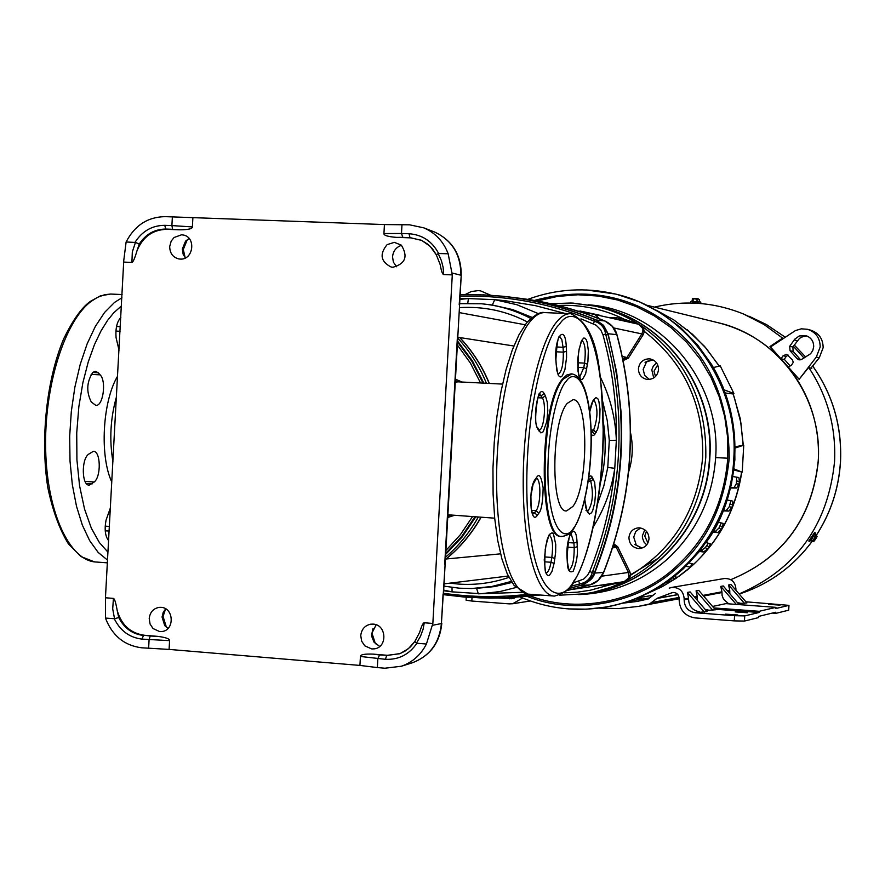 <?xml version="1.0" encoding="UTF-8"?>
<svg xmlns="http://www.w3.org/2000/svg" width="885" height="885" viewBox="0 0 885 885"><rect width="100%" height="100%" fill="white"/><g stroke="black" fill="none" stroke-linecap="round" stroke-linejoin="round"><path stroke-width="1.33" d="M113.424 598.393L112.705 608.847L114.287 617.365L114.74 618.715L118.723 617.531L117.229 610.628C115.824 602.663 114.563 598.592 113.424 598.393L105.448 597.773L123.778 260.345L126.124 241.992C134.73 225.376 147.751 216.925 165.185 216.637L384.433 224.569L409.567 224.812L423.738 227.832C435.343 232.821 443.485 241.461 448.164 253.763L452.29 274.892L432.853 623.449L426.415 644.014C420.806 654.944 412.454 662.345 401.336 666.25L384.898 668.219L377.342 667.578L377.84 658.672L379.599 654.944L373.171 654.126C364.642 653.805 360.394 654.579 360.427 656.46L359.93 665.42L377.342 667.578M114.74 618.715L105.448 618.073L105.448 597.773M443.673 274.56L443.119 267.336L441.416 260.666L438.175 253.519L436.36 254.913L440.155 264.515C441.327 271.087 442.5 274.438 443.673 274.56L452.29 274.892M438.175 253.519L448.164 253.763M537.328 300.977L557.462 296.42L577.927 294.782L598.194 296.044L617.697 300.026L636.271 306.564L654.236 315.812L671.239 327.793L686.66 342.296L700.024 358.956L710.943 377.264L719.206 396.69L724.715 416.625L727.592 437.057L727.791 458.22C724.074 502.658 706.772 538.865 675.897 566.842C641.548 599.278 580.936 614.931 530.591 596.125M527.316 596.424C574.984 615.894 639.733 603.736 678.297 566.599C707.657 540.403 724.627 504.306 729.207 458.297C728.809 401.524 710.157 357.96 673.253 327.605C632.664 295.479 586.368 286.43 534.352 300.458M455.443 379.167L461.992 382.032M453.928 515.479L447.733 517.515M396.591 266.783L393.371 262.126L392.542 256.805C393.194 250.953 396.181 247.125 401.524 245.322M185.385 257.933L183.118 254.172L182.332 248.995L185.54 241.162L189.091 238.463M167.962 628.472L164.732 625.629L162.055 617.011L163.238 612.298L165.683 608.869M379.709 646.437L374.023 642.178L371.667 636.238L371.567 633.815L376.169 624.788M387.132 244.625C379.322 254.117 380.65 261.584 391.104 267.005L392.973 267.237C405.441 263.763 408.228 256.396 401.314 245.134L394.356 242.357L387.132 244.625M169.699 246.528C169.82 253.176 172.829 257.303 178.748 258.918L180.197 259.084C193.483 260.223 196.393 237.025 183.206 235.001L181.525 234.802L174.046 237.512L171.159 241.174L169.699 246.528M153.083 628.571L159.676 631.58L161.8 631.536C174.81 630.529 174.068 607.741 161.004 607.342L159.112 607.375C153.293 608.471 149.996 612.21 149.211 618.571L150.074 624.047L153.083 628.571M364.819 645.851L371.744 648.948L374.51 648.827C387.796 647.223 386.535 624.511 373.127 624.113L370.671 624.19C364.819 625.496 361.511 629.29 360.748 635.585L361.666 641.205L364.819 645.851M513.975 597.275L540.469 595.03L513.964 597.275M590.173 584.841L566.721 590.649L590.052 584.874L581.091 585.405C589.266 581.91 593.791 577.794 594.643 573.071L603.548 572.462M587.109 593.47L589.454 593.094C653.185 584.62 706.661 525.015 709.527 457.379C714.56 387.464 664.447 320.204 599.189 307.062L596.435 306.442M594.864 306.077L572.838 303.079L550.68 303.71L571.256 303.013L594.864 306.077C610.528 309.562 625.142 315.613 638.682 324.231L638.749 324.275M599.466 318.777L594.974 314.529L638.782 324.286L642.809 326.864L644.369 331.444L642.842 331.222L642.897 328.612L638.594 324.253L618.294 319.264L618.892 318.069L624.312 319.264L623.704 320.447M613.891 543.91L617.708 546.742L629.877 571.843L630.662 575.173L628.604 579.498L624.312 581.622L579.62 588.326L582.85 586.855M624.379 581.611L609.389 584.941L609.123 583.89M628.947 537.516C629.689 531.918 632.786 528.699 638.218 527.858L639.545 527.858C645.596 528.887 648.749 532.56 649.004 538.865C648.285 544.341 645.287 547.561 640.01 548.501L638.384 548.523C632.344 547.483 629.191 543.81 628.947 537.516M640.552 527.98L635.773 531.454L633.726 537.095L636.049 544.319L634.788 544.452L641.791 548.158M638.439 368.691C639.39 362.452 642.93 359.166 649.048 358.834L650.165 358.945C655.597 360.328 658.385 363.89 658.528 369.665C657.566 375.904 654.015 379.189 647.886 379.51L647.068 379.444C641.481 378.172 638.605 374.587 638.439 368.691M651.891 359.398L645.032 362.286L646.282 362.485L643.163 369.399L644.7 375.494L649.413 379.466M644.789 529.794L642.366 535.867L642.466 537.947L644.037 542.14L646.681 544.894M643.008 547.704L641.481 547.726L634.788 544.452M645.032 362.286L653.042 359.896M656.548 362.894L653.373 365.925L651.791 369.819L653.716 377.95M586.965 593.492C651.836 586.301 706.993 526.088 709.858 457.39C715.025 386.336 663.119 318.257 596.534 306.464M111.798 482.048C99.507 455.93 102.516 401.215 117.628 376.114M458.209 381.844L455.277 382.121M447.887 514.782L494.682 518.179M459.592 304.916L443.474 593.879M445.1 564.663L441.416 623.56C439.414 642.919 429.833 655.962 412.664 662.677L411.492 663.042M580.969 318.854L596.114 325.204L600.672 329.784L602.95 334.773C612.475 369.145 616.945 404.301 616.347 440.265L609.289 440.42L607.276 420.652L602.663 401.37M467.767 303.256L468.43 298.577L494.781 299.672L517.05 304.761L538.467 313.677M600.45 377.309C610.219 397.144 615.517 418.129 616.347 440.265L614.776 468.32C611.336 504.107 602.962 538.5 589.664 571.5L587.529 575.316L583.669 579.078L573.026 582.983M522.139 592.308L478.342 593.813L476.584 588.315M597.696 503.421L603.869 485.776L607.774 467.424L614.776 468.32C611.635 489.25 604.499 508.709 593.392 526.708M105.448 618.073C112.185 635.563 124.188 645.464 141.456 647.776L169.09 649.413L359.93 665.42M515.933 587.529L499.925 591.556L481.053 593.724L452.069 591.855L443.695 590.118M123.889 262.104L131.898 262.414C133.049 262.336 134.763 258.431 137.02 250.687C142.839 236.826 152.718 229.713 166.645 229.337L180.164 229.812C188.328 229.724 192.399 228.773 192.377 226.936L192.864 218.141M384.433 224.569L383.935 233.552C383.692 235.41 387.84 236.682 396.358 237.368L410.607 237.866L421.183 240.189M432.853 623.449L424.269 622.774C423.085 622.763 421.537 625.961 419.645 632.377L414.833 641.448L416.47 643.096L420.475 636.348L423.107 629.18L424.269 622.774M399.666 653.738L387.376 655.298L373.171 654.126M169.09 649.413L169.577 640.651C169.798 638.837 165.86 637.41 157.773 636.37L144.299 635.253C130.515 633.262 121.488 625.053 117.229 610.628M126.124 241.992L135.427 242.446L132.319 251.982L131.898 262.414M570.604 586.346L579.764 583.912C586.301 582.64 590.461 578.845 592.264 572.518L592.53 571.776C622.697 494.328 627.122 415.353 605.838 334.829L605.65 334.054C604.555 327.516 600.838 323.257 594.499 321.277L593.769 321.001C557.484 306.166 520.225 297.935 482.004 296.32L460.078 296.165M360.427 656.46L385.384 659.303C398.637 659.922 409.135 654.568 416.89 643.251L426.415 644.014M192.377 226.936L171.889 225.575L172.365 216.88M401.989 224.558L401.491 233.485L383.935 233.552M565.194 313.478L535.237 305.613L504.904 300.668L494.781 299.672L492.292 305.015L486.341 304.318M476.893 588.304L494.571 586.589L511.928 582.463M443.507 593.271C471.683 597.309 500.113 597.607 528.81 594.178M144.299 635.253L150.24 636.016L149.089 639.7L148.614 648.384M443.651 590.76L452.069 591.855L452.025 587.452M449.901 583.149L458.242 584.045C475.322 585.306 492.226 583.082 508.952 577.374M527.405 321.985C506.386 310.967 483.741 306.177 459.448 307.626M396.358 237.368L402.83 237.346L401.491 233.485L409.047 233.751L409.976 237.589L421.747 240.443L427.975 244.36L432.223 248.53L436.382 254.803M166.645 229.337L165.871 229.071L164.721 225.332L171.889 225.575L172.63 229.315L180.164 229.812M137.02 250.687L139.266 244.017L135.427 242.446M118.723 617.531C124.165 628.162 132.418 634.136 143.503 635.463L141.954 639.103L169.577 640.651M593.769 321.001L595.008 319.651C558.579 304.75 521.188 296.508 482.823 294.893L460.156 294.749L480.765 294.816M607.774 467.424L609.289 440.42M568.789 588.525L580.814 585.328C586.268 583.115 590.76 579.033 594.278 573.06L594.609 572.318C624.887 494.593 629.346 415.308 607.962 334.486L607.718 333.722C605.03 327.561 601.026 322.97 595.705 319.95L595.008 319.651M459.293 588.193L471.65 588.525L459.26 588.193L443.949 586.135L459.204 588.182M479.482 597.862L443.429 594.643L464.16 597.043L489.283 598.116L501.895 597.917L466.207 597.198L443.429 594.676L479.482 597.862L491.706 598.039L512.127 597.309L536.62 594.753M594.278 573.06L594.643 573.071C615.263 521.564 624.08 467.833 621.071 411.879L616.657 372.375L608.083 333.722L603.57 325.348L595.992 319.883C565.603 307.349 534.385 299.451 502.37 296.198L482.823 294.893M595.705 319.95L604.864 320.978C575.427 308.81 545.215 301.011 514.207 297.614M603.592 572.639C600.495 579.155 596.003 583.226 590.107 584.863L598.05 580.427L603.426 572.706C634.025 494.914 638.483 415.563 616.801 334.641L607.718 333.722M616.889 334.873L612.354 326.377L604.864 320.978M577.938 311.111L594.974 314.529L579.929 310.967M578.657 588.459L572.562 589.377M613.692 327.937L641.868 333.91L642.842 331.222M638.461 324.198L633.693 322.383L638.682 324.231M558.092 305.469C581.191 304.396 603.26 308.987 624.312 319.264L633.693 322.383M618.139 582.551L624.124 581.644L628.881 577.817L628.461 572.451L601.756 576.179M616.513 318.877L616.734 317.803L618.892 318.069M622.354 356.478L625.684 357.197L622.874 358.967M629.899 577.54L628.881 577.805L628.604 579.498C675.012 553.059 700.743 512.327 705.799 457.279C706.827 402.078 685.831 358.602 642.809 326.864L642.897 328.612L643.882 328.988M629.113 575.228L630.662 575.173C673.905 548.667 697.911 509.306 702.679 457.114C703.818 404.699 684.382 362.806 644.369 331.444L643.207 334.663L628.306 358.215L623.195 360.516M619.046 582.916L624.257 581.688L610.65 587.375L593.713 592.209L585.073 593.791L559.74 595.196L585.073 593.791M564.077 592.828L577.23 592.187L590.262 590.251L609.389 584.941L601.7 585.007M628.66 471.793C632.698 459.049 633.339 446.128 630.585 433.03M622.918 359.155L626.956 357.474L641.846 333.91L643.207 334.663M613.305 545.791L614.986 547.538L612.641 547.87M629.877 571.843L628.461 572.451L616.281 547.35L613.482 545.226M630.64 574.697L659.458 557.506M706.905 541.377C732.857 506.519 751.498 432.654 712.724 366.423M98.224 372.762L95.547 371.324L92.881 372.32C86.675 381.8 86.133 391.679 91.255 401.956L95.801 405.374C103.058 406.558 106.665 381.081 100.138 374.853L98.224 372.762L92.704 372.474M107.948 552.14L99.352 542.527L91.332 528.146L84.529 509.008L79.573 485.799L76.918 459.835L76.73 432.853L78.853 406.624L82.891 382.641L88.268 361.843L94.463 344.619L101.001 330.935L107.516 320.459L113.767 312.759L121.477 305.945M110.382 507.946L106.034 520.214C104.341 529.462 105.182 536.255 108.589 540.591M94.252 481.982C101.388 476.329 100.68 450.896 93.379 451.284L88.378 454.348C81.154 459.868 81.862 485.655 89.197 485.157L94.252 481.982L85.026 481.385M120.847 317.505C116.986 321.587 115.393 328.291 116.068 337.639L119.044 350.195M565.98 381.634L566.411 381.092C572.971 370.45 587.828 375.97 590.859 427.145C592.873 479.482 580.615 520.137 574.066 527.438L573.657 528.035C567.473 539.463 551.908 538.301 548.191 484.969C545.791 429.568 559.32 387.331 565.98 381.634M559.143 324.729L559.464 324.33C571.234 305.358 597.375 315.967 602.751 404.733C606.435 495.169 585.582 566.511 574.122 580.582L573.812 581.069C563.269 602.254 535.049 605.451 527.438 510.236C522.449 410.363 547.317 333.866 559.143 324.729M567.185 403.416C551.012 421.813 550.647 513.599 566.599 510.899L572.905 506.43C588.569 486.208 588.835 398.372 573.038 399.71L567.185 403.416M571.256 373.879L566.754 375.019L562.517 379.034C538.6 405.253 538.047 540.724 561.533 536.343L561.975 536.376M657.677 364.863L654.004 371.257L655.519 376.49M646.492 531.376L644.734 536L647.92 542.981M733.908 469.957L742.216 472.192L734.041 468.884M742.216 472.192L743.743 445.199L735.203 448.009M715.567 531.265L718.93 528.079L721.142 529.407L717.779 532.604L713.432 531.088M718.93 528.079L721.264 522.924M726.519 510.136L729.362 506.596L731.751 507.559L728.908 511.099L723.609 510.014M729.362 506.596L730.811 500.711M685.952 566.3L690.554 567.13L693.74 564.265L689.282 562.993M647.079 593.636L662.091 586.744L676.317 578.17L690.554 567.13L691.782 563.557M743.743 445.199L735.192 446.759M687.003 329.563L704.637 346.5L719.328 366.08M733.178 393.88L740.369 419.059L743.311 445.166M743.356 451.925L742.592 465.433M741.785 472.159C735.49 511.95 717.326 544.54 687.291 569.951L678.784 576.445M650.763 591.755L650.176 592.065M650.796 591.811L653.086 590.505M655.719 589.034L653.196 590.76M670.708 579.199L671.693 580.803L666.317 582.341M671.693 580.803L673.916 579.365L672.821 577.606M705.367 547.549L707.336 549.209L703.52 551.986L701.539 550.315L705.367 547.549L708.354 543.246M707.336 549.209L709.018 547.129L707.049 545.459M706.119 542.616L710.279 543.799L709.018 547.129M717.779 532.604L712.79 532.184M721.142 529.407L722.481 527.073L720.279 525.734M718.189 522.183L723.178 523.4L722.481 527.073M728.908 511.099L723.266 510.866M731.751 507.559L732.714 505.025L730.324 504.074M727.216 499.992L732.802 501.12L732.714 505.025M736.608 488.033L734.096 487.469L736.375 483.675L738.875 484.239L736.608 488.033L730.59 488.022M734.096 487.469L730.733 487.469M736.375 483.675L736.685 477.181M738.875 484.239L739.451 481.573L736.939 481.02M719.206 366.113L706.219 348.413L692.468 334.264L673.872 319.972L656.404 310.27M743.112 445.155L740.878 422.776L734.307 397.453L733.034 393.947L725.302 392.995M693.74 564.265C719.981 539.363 735.933 508.665 741.586 472.147M713.432 367.529L720.224 365.859L733.919 393.493L724.129 389.865M733.919 393.493L733.034 393.947M732.935 476.572L738.875 477.524L739.451 481.573M701.539 550.315L700.522 550.182M674.447 576.345L676.085 576.954L673.916 579.365M703.52 551.986L699.493 551.477M713.83 607.929L759.186 611.303L775.957 607.353L725.921 603.636L712.558 606.457M714.914 609.201L759.12 612.486L744.739 615.905L744.44 621.071L734.284 620.883L734.583 615.706L744.739 615.905M759.186 611.303L759.12 612.486M775.957 607.353L775.902 608.504L788.977 605.362L745.9 601.8M744.44 621.071L758.6 617.586L758.91 616.347L775.68 612.243L775.846 613.349L788.557 610.219L788.834 605.428M744.55 603.47L728.598 584.985L730.999 584.554L746.896 602.962L738.389 603.515M728.598 584.985L729.738 590.339L727.404 590.782M729.837 593.592L729.738 590.339M737.67 602.674L740.125 603.139M736.331 604.433L720.777 586.401L723.244 585.958L739.152 604.632M720.777 586.401L721.928 591.822L703.055 595.406M728.775 603.869L723.576 599.3L722.116 595.55L721.928 591.822M712.812 610.34L696.075 590.87L698.741 590.383L715.412 609.776L706.031 610.451M696.075 590.87L697.269 596.501L694.504 597.021M697.468 600.484L697.269 596.501M705.057 609.322L708.177 609.997M704.349 612.177L687.391 592.43L690.134 591.943L707.015 611.601L695.289 612.752L734.583 615.706M687.391 592.43L688.596 598.149L684.182 598.99L684.138 599.753C684.437 607.143 688.154 611.48 695.289 612.752M699.637 611.823C692.546 610.561 688.851 606.258 688.552 598.913L688.596 598.149M514.594 597.972L510.656 597.497M498.731 598.017L511.851 598.736L516.11 597.176M472.015 597.585L471.827 601.048L509.207 603.869L512.669 603.747L522.604 598.028M471.827 601.048L466.085 600.207L466.251 597.209M636.359 598.404L643.306 599.056M598.802 608.095L618.692 608.581L638.516 606.391L649.435 604.012L657.057 598.326L672.567 592.519C676.627 592.419 678.817 594.454 679.149 598.614L679.116 599.377C679.536 609.92 684.824 616.093 695.002 617.907L734.284 620.883M649.789 597.895L628.549 601.28M622.255 603.238L636.536 601.523L648.152 599.023L655.497 593.415M735.878 590.207L735.933 589.167C735.358 581.943 731.53 578.392 724.45 578.513L724.284 578.547M669.237 588.171L671.781 587.408C679.426 587.286 683.552 591.147 684.182 598.99M747.394 612.752L735.181 611.911L747.394 612.752M780.061 605.13L768.49 604.344L780.061 605.13M737.813 614.986L725.412 614.135L737.813 614.986M760.458 606.203L771.609 607.033M730.778 579.664C783.004 558.114 812.153 518.466 818.238 460.72C812.153 518.466 783.004 558.114 730.778 579.664C783.081 558.158 812.264 518.499 818.359 460.731C819.831 424.855 809.399 393.183 787.053 365.726L782.008 360.051C764.164 341.378 742.935 328.954 718.321 322.782M799.398 378.979L816.302 357.086L820.185 346.964C820.074 338.026 815.859 332.14 807.518 329.297L801.356 328.822L795.405 330.581L770.492 346.986L780.979 358.79L784.143 359.454L786.256 356.434L783.103 355.748L780.979 358.79M783.103 355.748L786.632 354.332L792.44 359.874L793.259 362.33L791.489 365.195L788.292 367.032L798.812 378.88M770.912 346.71L769.983 346.511L782.008 360.051M787.053 365.726L799.122 379.322L808.68 367.408L811.788 368.503L811.268 367.74M784.265 359.288L790.183 365.947M788.148 355.084L786.256 356.434M790.039 350.726L797.153 358.713L799.078 359.874L801.478 359.487L810.616 353.746L812.795 350.482L813.702 346.677C813.625 341.035 810.948 337.34 805.671 335.592L799.255 335.968L794.719 339.209L789.73 346.278L792.849 347.02L793.159 351.422L790.039 350.726L789.73 346.278M797.153 358.713L800.682 359.819M800.228 359.365L793.159 351.422M810.903 368.193L819.278 357.761L823.15 347.694C823.039 338.811 818.835 332.948 810.549 330.127L807.806 329.375M807.242 336.134L803.182 336.477L799.531 338.335L792.849 347.02M793.358 346.278L804.011 358.038M783.402 338.413L782.594 338.114L769.983 346.511M808.68 367.408C827.508 395.816 836.137 427.234 834.555 461.66C827.962 525.203 796.146 569.287 739.108 593.946M818.238 460.72C822.807 397.155 777.406 335.747 717.436 322.56C777.406 335.747 822.807 397.155 818.238 460.72M654.424 307.106C684.713 299.938 714.427 302.25 743.577 314.031L763.987 324.496L782.594 338.114M699.615 301.851L699.106 299.44L698.165 298.798L697.048 299.219L697.015 301.63M697.048 299.219L692.524 298.61L691.915 301.442M699.393 300.966L699.471 299.539M693.198 299.064L693.066 301.453M698.553 303.245L692.822 302.947M700.809 303.146L700.743 302.017L690.643 301.553L690.577 302.615M810.361 540.68L811.468 540.923M815.339 535.082L817.076 536.288L813.558 541.664L810.793 539.087L814.753 533.965M812.895 540.447L815.074 537.118L813.016 535.691M815.439 534.916L814.764 533.943M811.202 541.189L813.072 541.742L816.601 536.321L815.14 534.949L815.55 534.54M813.072 541.742L816.601 536.321M815.074 537.118L816.589 536.343M817.076 536.288L816.844 536.929M814.211 540.956L813.558 541.664M816.258 538.047L815.151 539.75M808.835 541.023L814.609 532.493M810.715 540.868L815.373 533.002L815.173 534.286M445.896 550.481L460.377 534.684L472.468 516.707M474.924 516.873L461.727 536.41L445.73 553.379M457.578 341.057L472.424 360.859L483.841 383.15M457.733 338.125C469.913 351.256 479.471 366.301 486.407 383.282M459.669 337.539C472.225 350.814 482.048 366.102 489.162 383.415M114.309 618.792C120.294 630.784 129.498 637.554 141.932 639.103L141.954 639.103M438.617 253.42C432.145 241.284 422.289 234.724 409.069 233.751L409.047 233.751M578.602 594.598C612.066 593.392 641.559 581.666 667.069 559.409C696.44 532.316 712.635 498.377 715.655 457.578C721.43 381.181 660.653 309.551 588.248 304.794M727.791 458.22L715.655 457.578M568.413 608.913L586.633 609.168L604.809 607.187C673.585 596.512 730.645 531.73 733.776 458.541C739.185 382.829 685.82 309.794 615.462 294.041L586.301 289.948M480.566 382.984L470.366 362.994L457.357 344.995M457.523 342.03L471.926 361.39L483.055 383.105M475.721 516.928L462.169 536.985L445.675 554.342M478.254 517.094C469.581 532.571 458.662 545.934 445.52 557.207M480.92 517.271C471.738 533.544 460.089 547.45 445.996 558.999M188.804 238.607L187.056 240.255L183.284 249.504L185.175 257.69M165.55 609.002L163.061 616.491L166.214 626.657L167.807 628.372M372.95 628.693L371.999 633.229L375.428 643.782M530.823 318.489C515.181 310.27 498.686 305.358 481.34 303.765L459.658 303.644M606.723 606.844C635.485 601.601 660.973 588.945 683.165 568.867L699.825 550.99L713.62 530.624L724.218 508.255L731.342 484.427L734.793 459.746L734.495 434.823L730.457 410.264L722.779 386.679L711.673 364.653L697.402 344.73L680.355 327.373L660.962 313.002L639.689 301.94L617.088 294.44L639.722 301.951L661.006 313.024L680.421 327.395L697.48 344.752L711.75 364.686L722.857 386.701L730.534 410.275L734.583 434.823L734.882 459.746L731.419 484.416L724.306 508.222L713.719 530.58L699.913 550.957L683.253 568.834C661.029 588.934 635.507 601.612 606.69 606.844M450.177 515.236L447.81 516.11M457.921 381.822L455.366 380.627M116.488 396.745C110.415 418.185 109.231 439.812 112.926 461.605M461.229 275.434L459.204 304.739M433.429 231.582L434.723 232.091C452.202 240.399 460.908 254.769 460.842 275.213L452.268 273.067M457.567 334.032L444.69 564.829M443.064 594.078L441.416 623.56L432.621 625.264M441.825 623.317L441.825 623.405C439.834 642.742 430.121 655.829 412.664 662.677L401.336 666.25M459.934 298.688L468.43 298.577L459.901 299.34M164.721 225.332C152.187 225.409 142.275 231.073 135.007 242.313M605.65 334.054L602.95 334.773M589.664 571.5L592.264 572.518M593.282 323.689L594.499 321.277M532.106 317.394L512.636 309.584L492.292 305.015M579.764 583.912L578.823 581.39M150.24 636.016L157.773 636.37M379.599 654.944L387.376 655.298M414.822 641.559L410.408 646.902L405.009 651.117L400.153 653.55L386.712 655.531L385.384 659.303M410.607 237.866L402.83 237.346M139.266 244.017C145.837 234.082 154.709 229.093 165.871 229.071L172.63 229.315M600.362 483.166C605.539 463.054 606.546 442.732 603.382 422.189M592.53 571.776L594.609 572.318M580.084 585.549L579.011 584.089M607.962 334.486L605.838 334.829M471.65 588.525L491.684 586.523L511.264 581.434M501.895 597.917L537.14 594.786M568.624 588.702L580.814 585.328M607.951 317.416L609.168 317.472M610.196 317.516L616.734 317.803M625.684 357.197L628.306 358.215M601.7 585.527L599.399 585.35M603.869 585.505L603.714 584.708M638.793 324.297L642.466 326.897M617.708 546.742L614.986 547.538M121.931 297.791L114.519 302.416L104.607 312.416L95.37 326.366L87.139 343.856L80.225 364.343L74.882 387.121L71.32 411.425L69.672 436.36L70.015 461.041L72.316 484.593L76.475 506.165L82.327 525.048L89.639 540.613L98.135 552.395L107.516 560.105M122.108 294.539L110.603 294.052L104.751 294.683L97.394 297.382L91.1 301.398C64.583 321.189 44.018 386.491 45.666 449.923C47.104 513.455 70.081 561.444 96.52 562.041L107.362 562.849M109.364 526.442L105.193 526.144M120.338 326.676L116.532 326.499M91.122 374.388L100.138 374.853M109.109 531.077L105.227 530.801M92.117 483.929L86.376 483.553M115.913 331.078L120.083 331.278M562.351 536.399C538.899 540.779 539.452 405.297 563.347 379.079L571.776 373.89C598.127 377.862 596.822 491.617 573.38 529.197C571.5 533.002 567.827 535.403 562.351 536.399M553.468 596.003L529.042 594.189C511.054 594.3 496.33 544.795 496.607 478.243C496.739 411.791 512.083 342.661 530.569 321.001L530.9 320.624C535.79 314.938 540.613 312.272 545.37 312.626L570.128 313.688M556.477 322.151L556.809 321.753C561.566 316.045 566.256 313.367 570.869 313.721C600.738 328.003 601.092 375.174 603.36 434.9C602.486 493.642 590.583 554.939 573.9 581.622C571.621 588.116 565.15 592.928 554.508 596.081C537.029 596.236 522.825 546.642 523.212 479.913C523.455 413.273 538.489 343.922 556.477 322.151M571.035 533.533L573.934 542.981L567.993 542.582M539.651 394.411L541.155 395.827L538.81 395.706M549.397 535.171C552.494 538.069 553.302 545.492 551.82 557.428L544.452 556.908M545.901 545.37L546.056 545.105C548.346 536.609 549.563 533.212 549.729 534.894L549.109 535.104M559.63 336.444L561.875 339.785L563.059 347.274L556.433 346.964M582.064 340.437C585.151 343.579 585.97 351.135 584.542 363.104L577.684 362.784M588.658 478.32L589.653 479.393L588.514 479.316M591.202 434.192L592.474 435.553L593.824 435.398L597.618 429.468L599.742 418.97L599.997 409.091L598.835 401.148L597.917 398.869L595.981 397.487L593.083 400.462L589.675 411.779M584.764 499.638L586.877 510.955L589.443 514.074L591.523 512.791L592.696 510.568L594.742 502.713L595.594 492.845L594.654 482.281L591.656 476.274L590.395 475.898L588.802 477.214M577.285 546.731L577.031 542.129C576.08 520.103 565.603 535.547 567.019 557.229L567.285 561.864C567.495 570.239 569.486 573.325 573.259 571.135C576.633 562.373 577.982 554.242 577.285 546.731L574.188 547.583C574.265 559.729 572.573 567.219 569.11 570.062M545.99 544.883L544.242 559.829L545.503 571.887L546.642 574.476L548.014 575.637L549.463 575.316L551.974 571.444L554.098 563.358L555.636 552.417L555.747 544.441L553.468 533.976L552.107 532.748L549.308 534.474L547.218 539.452L545.16 549.762M536.62 477.424L535.115 479.471C527.958 488.443 530.303 526.121 537.306 515.369L538.788 513.267C541.399 510.579 542.848 502.105 543.147 487.867C541.321 476.517 539.142 473.033 536.62 477.424L536.454 478.42M545.37 395.706L544.12 393.537C538.346 382.442 531.797 419.921 537.936 429.236L540.868 432.887L543.235 431.747L546.875 421.26L547.804 410.728L547.262 402.166L545.37 395.706L542.416 397.984C546.565 404.191 543.91 430.121 539.098 430.132M566.522 351.367L566.256 346.5C565.238 323.235 554.309 336.577 555.813 359.609L556.709 370.007L558.247 375.085L559.431 376.623L560.836 376.944L562.34 375.793L564.929 369.587L566.566 357.507L566.522 351.367L563.325 352.141C563.457 364.288 561.798 371.656 558.335 374.244M579.244 348.657L577.75 359.199L578.005 371.368L579.786 378.017L581.058 379.488L582.407 379.521L585.616 373.879L587.906 361.622L588.337 350.593L587.275 342.595L586.246 339.718L584.974 338.181L583.635 338.07L581.279 341.179L579.31 348.922C581.279 341.499 582.341 338.557 582.474 340.072L581.755 340.371M588.26 481.119L590.749 481.274L593.514 479.139M592.43 477.247L589.653 479.393L590.749 481.274C593.669 493.753 592.673 503.808 587.751 511.419M585.97 510.346L586.91 510.601M587.596 511.187L587.983 512.802M586.512 509.373L586.877 510.955M577.75 367.386L583.768 367.684L586.755 368.857M587.518 364.277L584.542 363.104L583.768 367.684L579.741 376.988M579.398 377.032L580.062 377.342C578.259 377.795 577.75 369.853 578.524 353.535L578.458 353.281M578.37 353.856L579.144 349.243M591.136 431.869L592.319 431.935L593.625 430.11L596.125 432.544M591.169 432.964L592.319 431.935L594.831 434.369M594.388 398.681L593.868 400.186M594.067 399.92C598.061 407.897 597.917 417.963 593.625 430.11L591.08 429.977M592.574 401.945L593.083 400.462M555.946 351.787L563.325 352.141L563.059 347.274L566.256 346.5M558.026 374.278L558.645 374.576C558.324 376.258 557.495 372.828 556.189 364.299L555.913 359.387C556.908 343.048 558.291 335.293 560.05 336.101L559.353 336.388M532.139 512.603L534.606 512.769L532.858 514.119M534.595 481.042L535.115 479.471M538.788 513.267L536.1 510.678L534.606 512.769L537.306 515.369M536.078 479.017L533.069 484.405L530.912 495.888L531.122 508.145L532.604 514.13M536.487 478.486C541.211 479.062 540.89 504.771 536.1 510.678L531.52 510.38M544.341 561.798L551.012 562.263L551.82 557.428L554.906 558.524M554.098 563.358L551.012 562.263C549.839 568.668 548.269 572.208 546.299 572.883M537.947 397.752L542.416 397.984L541.155 395.827L544.12 393.537M537.549 427.543L537.936 429.236M539.197 431.349L538.81 429.645M567.362 547.118L574.188 547.583L573.934 542.981L577.031 542.129M566.997 556.621L567.019 557.229M567.285 561.864L567.252 561.245M667.19 582.529L666.847 581.976M775.813 613.338L772.284 613.084L775.835 613.349M514.262 598.105L509.483 598.824M679.16 598.437L649.435 604.012M679.105 597.441L652.444 602.397M677.932 594.665L656.747 598.514M677.855 594.565L657.057 598.326M673.828 592.452L671.272 592.906M735.933 589.167L735.114 589.322M688.552 598.913L684.138 599.753M697.225 597.253L695.046 597.663M721.894 592.541L703.597 596.036M729.694 591.047L727.935 591.39M819.278 357.761L816.302 357.086M797.252 340.725L794.155 339.962M740.037 593.791L741.873 593.171C770.359 583.303 793.768 566.024 812.109 541.355M816.213 535.436C830.694 513.112 838.77 488.564 840.451 461.782C842.033 426.481 832.774 394.555 812.662 366.003M805.693 357.075L794.254 345.017M743.577 314.031L766.454 324.563L785.227 337.196L766.454 324.563L749.064 316.255M692.59 302.803L698.431 303.356M697.988 298.787L695.698 298.632M694.581 298.588L692.9 298.577M814.786 534.02L810.439 540.68M810.339 540.702L810.793 539.087M813.105 541.675L816.545 536.399M817.043 536.332L813.603 541.609M459.802 337.561C472.38 350.836 482.225 366.124 489.339 383.426M421.747 240.443L430.176 246.362L436.349 254.88M615.462 294.041C585.605 287.061 556.366 288.842 527.748 299.384M459.204 312.593L525.17 324.773M444.082 583.857L508.278 576.035M183.118 254.172L184.202 255.61L183.284 249.504L187.056 240.255L185.54 241.162M164.732 625.629L166.214 626.657L163.072 616.48L164.455 610.915L163.238 612.298M524.097 298.842L546.145 302.714L563.192 306.796L584.244 313.19L604.942 321.001C611.369 324.109 615.385 328.678 616.967 334.718C638.649 415.585 634.191 494.892 603.603 572.639M502.525 384.101L457.888 381.822M481.097 517.283C471.904 533.544 460.244 547.439 446.117 558.988M457.954 334.132L461.24 275.368C461.317 254.968 452.489 240.543 434.723 232.091L423.738 227.832M457.788 337.24L513.831 346.002M445.409 559.054L500.556 553.844M419.645 632.377L414.833 641.448M440.155 264.515L436.36 254.913M400.153 653.55L408.35 648.716L414.811 641.481M481.34 303.765L459.658 303.632M483.077 294.838L502.116 296.176M600.141 315.348L583.503 311.741M624.312 581.622L627.919 579.73M520.07 596.955C547.24 608.559 575.482 611.978 604.809 607.187M90.513 301.287L100.403 295.856L110.614 294.052M90.115 301.597C81.785 307.438 72.979 319.839 63.698 338.811C46.606 379.411 40.201 438.617 47.757 487.292C52.547 510.346 59.439 529.219 68.422 543.888L80.978 556.588L94.529 561.875M527.228 322.195C534.872 314.739 540.624 311.542 544.474 312.593M571.566 373.89L570.947 373.857M587.828 511.585L586.722 509.716C585.892 509.063 585.273 505.589 584.852 499.273M589.72 412.156C590.87 405.728 591.899 402.221 592.795 401.635L594.156 399.766M546.045 572.905L546.687 573.292C544.85 573.757 544.363 565.991 545.237 549.983M539.374 394.356L540.038 394.102C538.699 386.933 532.505 424.789 537.77 427.92L539.109 430.198M570.648 533.456L571.378 533.235C569.608 532.67 568.192 540.58 567.119 556.964L567.385 561.61C568.48 568.966 569.188 571.931 569.497 570.482L568.812 570.084M526.564 322.981L519.075 334.585L512.227 350.15L506.131 369.355L500.976 391.601L496.972 416.16L494.261 442.113L492.956 468.475L493.111 494.261L494.715 518.488L497.68 540.292L501.917 558.933L507.271 573.911L514.185 585.538L527.891 594.1M530.369 600.981L512.869 603.714M679.149 598.758L641.05 605.915M638.904 601.092L636.536 601.523M724.45 578.513L671.781 587.408M788.977 605.362L788.701 610.141M490.666 295.236L480.444 290.822L478.143 290.623L471.318 291.53L465.09 294.594M812.142 541.377C793.801 566.024 770.381 583.292 741.873 593.171L739.207 594.056M812.684 365.981C832.818 394.544 842.1 426.481 840.518 461.782C838.836 488.564 830.738 513.123 816.247 535.447M794.254 345.006L805.715 357.064M698.055 298.787L695.455 298.621M692.844 298.577L694.836 298.588M816.921 536.797L816.058 538.379M814.078 541.133L815.362 539.463M809.642 541.598L808.757 541M815.45 533.013L814.554 532.405M647.123 305.314L717.436 322.56M637.388 597.983L652.665 595.306"/></g></svg>
